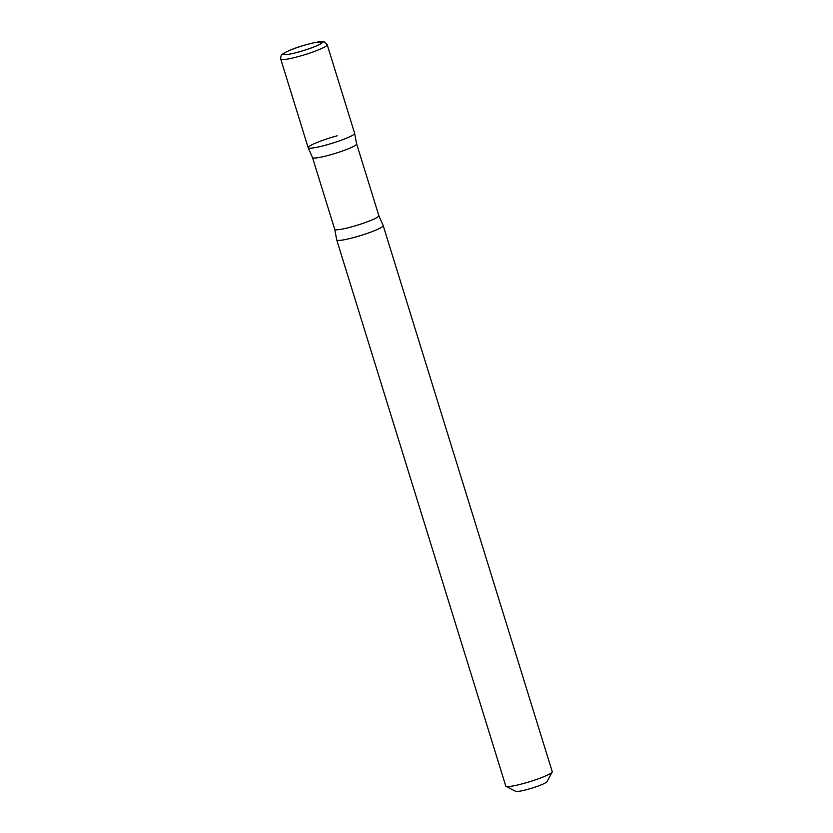 <?xml version="1.0" encoding="UTF-8"?>
<svg xmlns="http://www.w3.org/2000/svg" width="833" height="833" viewBox="0 0 833 833"><rect width="100%" height="100%" fill="white"/><g stroke="black" fill="none" stroke-linecap="round" stroke-linejoin="round"><path stroke-width="1.25" d="M354.629 133.301A24.313 2.874 162.8 0 1 353.921 134.373A24.313 2.874 162.8 0 1 328.931 144.244A24.313 2.874 162.8 0 1 308.168 147.68L280.752 59.122A24.313 2.874 162.8 0 0 301.515 55.676A24.313 2.874 162.8 0 0 326.505 45.805A24.313 2.874 162.8 0 0 327.213 44.743L354.629 133.301M383.18 225.556A24.313 2.874 162.8 0 1 382.482 226.628A24.313 2.874 162.8 0 1 357.482 236.499A24.313 2.874 162.8 0 1 336.73 239.935L505.787 786.081A24.313 2.874 162.8 0 0 506.058 786.362A24.313 2.874 162.8 0 0 527.935 782.229A24.313 2.874 162.8 0 0 551.54 772.774A24.313 2.874 162.8 0 0 552.175 772.087A24.313 2.874 162.8 0 0 552.248 771.702L383.18 225.556M552.175 772.087L547.052 781.646A16.535 1.958 162.8 0 1 546.615 782.114A16.535 1.958 162.8 0 1 530.559 788.539A16.535 1.958 162.8 0 1 515.689 791.35L506.058 786.362M325.661 145.161A24.313 2.874 -17.2 0 0 354.639 133.384L356.639 143.911A23.095 2.738 -17.2 0 1 329.118 155.177A23.095 2.738 -17.2 0 1 312.51 157.572L308.2 147.753A24.313 2.874 -17.2 0 0 325.661 145.161M378.848 215.664A23.095 2.738 -17.2 0 1 351.328 226.93A23.095 2.738 -17.2 0 1 334.72 229.325L336.719 239.862A24.313 2.874 -17.2 0 0 354.212 237.415A24.313 2.874 -17.2 0 0 383.149 225.483L378.848 215.664L356.639 143.911M337.136 135.821A24.313 2.874 -17.2 0 0 308.2 147.753M283.918 53.385A20.419 2.416 162.8 0 1 307.669 44.316A20.419 2.416 162.8 0 1 321.757 43.097A20.419 2.416 162.8 0 1 298.016 52.156A20.419 2.416 162.8 0 1 283.918 53.385M327.213 44.743L324.245 41.869L315.509 42.4C305.388 44.722 291.331 48.481 282.606 54.051C281.273 54.603 280.659 56.29 280.752 59.122M334.72 229.325L312.51 157.572"/></g></svg>
